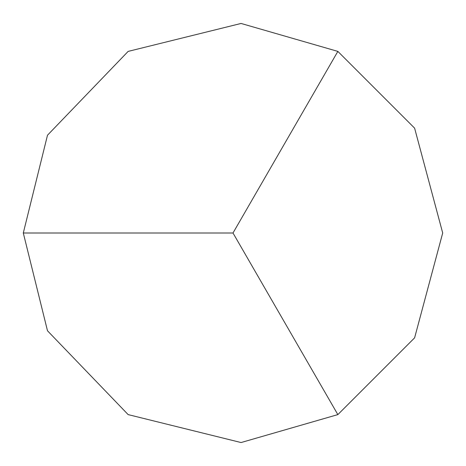 <?xml version="1.0" encoding="UTF-8"?>
<svg xmlns="http://www.w3.org/2000/svg" width="466" height="466" viewBox="0 0 466 466"><rect width="100%" height="100%" fill="white"/><g stroke="black" fill="none" stroke-linecap="round" stroke-linejoin="round"><path stroke-width="0.7" d="M23.3 233L47.497 135.21L128.15 51.394L241.068 23.457L337.85 51.394L414.606 128.15L442.7 233L414.606 337.85L337.85 414.606L241.068 442.543L128.15 414.606L47.497 330.79L23.3 233L233 233L337.85 414.606M337.85 51.394L233 233"/></g></svg>
